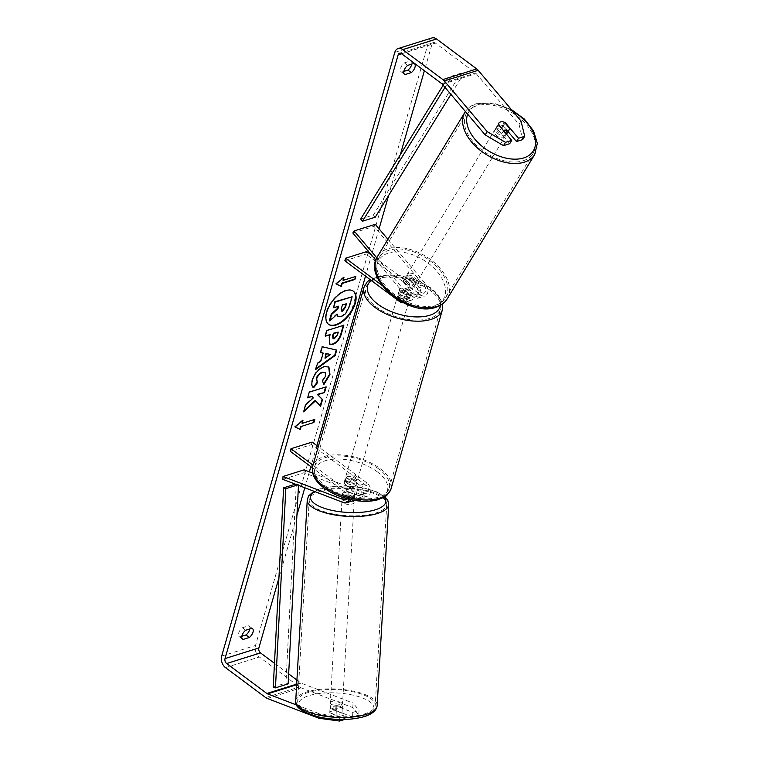 <?xml version="1.0" encoding="UTF-8"?>
<svg xmlns="http://www.w3.org/2000/svg" width="759" height="759" viewBox="0 0 759 759"><rect width="100%" height="100%" fill="white"/><g stroke="black" fill="none" stroke-linecap="round" stroke-linejoin="round"><path stroke-width="0.57" stroke-dasharray="3.79 2.85" d="M403.285 281.912L410.486 290.431A4.298 2.97 72.6 0 1 411.833 294.549A4.298 2.97 72.6 0 1 410.031 297.414A4.298 2.97 72.6 0 1 407.716 296.892L399.329 290.65A6.129 3.064 -164 0 1 399.338 289.767A6.129 3.064 -164 0 1 406.103 288.524L414.48 294.767A4.298 2.97 -107.4 0 0 416.795 295.289A4.298 2.97 -107.4 0 0 418.607 292.424A4.298 2.97 -107.4 0 0 417.26 288.306L410.05 279.786A6.129 3.786 31.2 0 0 405.202 279.113A6.129 3.786 31.2 0 0 403.627 280.27A6.129 3.786 31.2 0 0 403.285 281.912L404.528 279.843L411.739 288.373A7.362 5.085 72.6 0 1 414.053 295.431A7.362 5.085 72.6 0 1 410.942 300.346A7.362 5.085 72.6 0 1 406.985 299.454L398.598 293.202A6.129 3.064 -164 0 1 398.598 292.319A6.129 3.064 -164 0 1 405.363 291.077L413.75 297.319A7.362 5.085 -107.4 0 0 417.716 298.221A7.362 5.085 -107.4 0 0 420.818 293.306A7.362 5.085 -107.4 0 0 418.513 286.247L411.302 277.718A6.129 3.786 31.2 0 0 406.444 277.044A6.129 3.786 31.2 0 0 404.87 278.211A6.129 3.786 31.2 0 0 404.528 279.843M387.925 239.313L425.704 283.989A7.362 5.085 72.6 0 1 428.01 291.048A7.362 5.085 72.6 0 1 424.907 295.963A7.362 5.085 72.6 0 1 420.941 295.061L366.028 254.132L366.758 251.58M376.787 257.804L404.547 290.631A7.362 5.085 72.6 0 1 406.862 297.689A7.362 5.085 72.6 0 1 403.75 302.604A7.362 5.085 72.6 0 1 403.228 302.727M375.809 260.185L403.295 292.689A4.298 2.97 72.6 0 1 404.642 296.816A4.298 2.97 72.6 0 1 402.839 299.672A4.298 2.97 72.6 0 1 400.524 299.15L382.1 285.422M352.831 233.013L373.988 226.372L424.452 286.048A4.298 2.97 72.6 0 1 425.799 290.166A4.298 2.97 72.6 0 1 423.987 293.031A4.298 2.97 72.6 0 1 421.672 292.509L371.549 255.147M344.871 260.773L366.028 254.132M373.988 226.372L375.231 224.313M399.329 290.65L398.598 293.202M406.103 288.524L405.363 291.077M410.05 279.786L411.302 277.718M349.168 492.088A6.129 2.125 3.3 0 0 344.017 492.477A6.129 2.125 3.3 0 0 342.318 493.824A6.129 2.125 3.3 0 0 342.404 494.213L351.104 497.553A4.298 2.97 -107.4 0 0 352.622 497.629A4.298 2.97 -107.4 0 0 354.434 494.232A4.298 2.97 -107.4 0 0 352.356 489.953L343.969 483.701A6.129 3.064 -164 0 1 343.979 482.828A6.129 3.064 -164 0 1 350.743 481.576L359.121 487.828A4.298 2.97 72.6 0 1 361.208 492.107A4.298 2.97 72.6 0 1 359.387 495.504A4.298 2.97 72.6 0 1 357.868 495.428L349.168 492.088L349.007 494.963A6.129 2.125 3.3 0 0 343.846 495.352A6.129 2.125 3.3 0 0 342.157 496.69A6.129 2.125 3.3 0 0 342.233 497.088L350.933 500.418A7.362 5.085 -107.4 0 0 353.533 500.551M354.121 500.314A7.362 5.085 -107.4 0 0 356.626 494.289A7.362 5.085 -107.4 0 0 353.087 487.401L344.7 481.149A6.129 3.064 -164 0 1 344.709 480.276A6.129 3.064 -164 0 1 351.474 479.024L359.861 485.276A7.362 5.085 72.6 0 1 363.419 492.6A7.362 5.085 72.6 0 1 360.307 498.426A7.362 5.085 72.6 0 1 357.707 498.293L349.007 494.963M282.851 479.356L304.008 472.715L364.899 496.035A7.362 5.085 -107.4 0 0 367.498 496.168A7.362 5.085 -107.4 0 0 370.61 490.342A7.362 5.085 -107.4 0 0 367.052 483.018L318.296 446.671M349.235 499.308A7.362 5.085 -107.4 0 0 345.895 489.659L313.002 465.134M346.797 498.682A4.298 2.97 -107.4 0 0 345.165 492.211L312.366 467.762M312.661 473.094L365.06 493.17A4.298 2.97 -107.4 0 0 366.578 493.246A4.298 2.97 -107.4 0 0 368.4 489.849A4.298 2.97 -107.4 0 0 366.312 485.57L311.399 444.641L312.129 442.08M290.251 451.282L311.399 444.641M304.169 469.84L304.008 472.715M343.969 483.701L344.7 481.149M350.743 481.576L351.474 479.024M342.404 494.213L342.233 497.088M331.854 704.361A6.129 2.125 3.3 0 0 330.156 705.709A6.129 2.125 3.3 0 0 333.941 707.91A6.129 2.125 3.3 0 0 340.706 707.758A6.129 2.125 3.3 0 0 342.404 706.411A6.129 2.125 3.3 0 0 338.618 704.2A6.129 2.125 3.3 0 0 331.854 704.361M335.687 710.803A6.129 2.125 3.3 0 0 331.455 711.249A6.129 2.125 3.3 0 0 329.767 712.597A6.129 2.125 3.3 0 0 329.757 712.663L336.085 715.092A6.129 2.125 3.3 0 0 340.317 714.646A6.129 2.125 3.3 0 0 342.005 713.299A6.129 2.125 3.3 0 0 342.005 713.232L335.687 710.803L335.981 705.642A6.129 2.125 3.3 0 1 342.309 708.062L342.005 713.232M336.085 715.092L336.379 709.921A6.129 2.125 3.3 0 1 330.061 707.502L329.757 712.663M353.77 500.466A6.129 2.125 3.3 0 0 354.273 499.688A6.129 2.125 3.3 0 0 350.478 497.487A6.129 2.125 3.3 0 0 343.723 497.648A6.129 2.125 3.3 0 0 342.024 498.986A6.129 2.125 3.3 0 0 350.876 501.386M352.869 495.874A6.129 2.125 3.3 0 0 354.567 494.526A6.129 2.125 3.3 0 0 354.567 494.451L354.368 497.904A6.129 2.125 3.3 0 0 348.049 495.475L348.239 492.031A6.129 2.125 3.3 0 0 344.017 492.477A6.129 2.125 3.3 0 0 342.318 493.824A6.129 2.125 3.3 0 0 342.318 493.891L342.119 497.335A6.129 2.125 3.3 0 0 348.447 499.764L348.647 496.31A6.129 2.125 3.3 0 0 352.869 495.874M348.239 492.031L354.567 494.451M348.647 496.31L342.318 493.891M330.061 707.502L336.379 709.921M342.309 708.062L335.981 705.642M354.368 497.904L348.049 495.475M342.119 497.335L348.447 499.764M352.413 503.91A6.129 2.125 3.3 0 0 354.102 502.562A6.129 2.125 3.3 0 0 350.316 500.361A6.129 2.125 3.3 0 0 343.552 500.513A6.129 2.125 3.3 0 0 341.863 501.86A6.129 2.125 3.3 0 0 345.649 504.061A6.129 2.125 3.3 0 0 352.413 503.91M340.876 704.883A6.129 2.125 3.3 0 0 342.565 703.536A6.129 2.125 3.3 0 0 338.78 701.335A6.129 2.125 3.3 0 0 332.015 701.487A6.129 2.125 3.3 0 0 330.326 702.834A6.129 2.125 3.3 0 0 334.112 705.035A6.129 2.125 3.3 0 0 340.876 704.883M364.481 713.925A38.823 13.482 3.3 0 0 375.202 705.415A38.823 13.482 3.3 0 0 351.227 691.458A38.823 13.482 3.3 0 0 308.41 692.445A38.823 13.482 3.3 0 0 297.689 700.965A38.823 13.482 3.3 0 0 321.664 714.921A38.823 13.482 3.3 0 0 364.481 713.925M319.947 491.471A38.823 13.482 3.3 0 0 309.226 499.991A38.823 13.482 3.3 0 0 333.201 513.947A38.823 13.482 3.3 0 0 376.009 512.951A38.823 13.482 3.3 0 0 386.739 504.441A38.823 13.482 3.3 0 0 362.764 490.475A38.823 13.482 3.3 0 0 319.947 491.471M353.163 291.067A20.683 10.816 126.7 0 0 352.954 290.906A20.683 10.816 126.7 0 0 338.495 294.198A20.683 10.816 126.7 0 0 326.323 311.977A20.683 10.816 126.7 0 0 328.23 324.084A20.683 10.816 126.7 0 0 328.438 324.235M521.025 120.985L519.023 124.286L476.178 73.623A3.681 2.543 -107.4 0 0 475.561 73.035L435.372 43.073A3.681 2.543 -107.4 0 0 433.389 42.627A3.681 2.543 -107.4 0 0 431.975 44.269L424.385 70.739M400.287 154.779L388.627 195.452M379.054 228.829L365.487 276.143M316.892 445.628L310.858 466.643M309.378 471.832L304.805 487.762M296.93 515.238L278.914 578.064M431.918 37.95A8.586 5.93 -107.4 0 0 428.626 41.764L255.517 645.463A8.586 5.93 -107.4 0 0 259.331 656.99L299.52 686.942A8.586 5.93 -107.4 0 0 301.114 687.834L352.802 707.635L358.76 715.025L359.026 710.433L353.068 703.043L352.802 707.635M403.835 71.393L401.71 72.067A6.129 3.207 -53.3 0 1 401.207 71.801A6.129 3.207 -53.3 0 1 404.338 62.874L410.572 60.919A6.129 3.207 -53.3 0 1 411.074 61.175A6.129 3.207 -53.3 0 1 411.795 64.079M249.815 628.964A6.129 3.207 126.7 0 0 249.094 626.052A6.129 3.207 126.7 0 0 248.591 625.796L242.368 627.75A6.129 3.207 126.7 0 0 239.227 636.687A6.129 3.207 126.7 0 0 239.73 636.943L241.855 636.27M274.473 663.309L288.667 673.888M296.921 680.045L300.697 682.853A3.681 2.543 -107.4 0 0 301.38 683.233L353.068 703.043M296.636 705.016L319.226 713.669L339.842 716.458L346.047 714.504L330.108 708.403A6.129 2.125 -176.7 0 1 330.023 708.005A6.129 2.125 -176.7 0 1 336.873 706.278L352.821 712.378L352.555 716.97L358.76 715.025M344.614 719.466L345.781 719.096L329.842 712.995A6.129 2.125 3.3 0 1 329.767 712.597L330.023 708.005M352.555 716.97L336.617 710.87A6.129 2.125 3.3 0 0 329.767 712.597L330.156 705.709M352.821 712.378L359.026 710.433M346.047 714.504L345.781 719.096M339.842 716.458L339.662 719.485M509.725 143.688L496.519 128.062A6.129 3.786 -148.8 0 1 496.86 126.421A6.129 3.786 -148.8 0 1 498.435 125.263A6.129 3.786 -148.8 0 1 503.283 125.937L508.065 131.592M519.023 124.286L522.704 139.609M496.519 128.062L498.521 124.761M319.036 717.084L319.226 713.669M503.283 125.937L505.058 123.005M407.697 65.369L404.338 62.874M404.168 73.898L401.71 72.067M413.921 63.414L410.572 60.919M336.873 706.278L336.617 710.87M330.108 708.403L329.842 712.995M245.717 630.245L242.368 627.75M242.187 638.774L239.73 636.943M251.95 628.291L248.591 625.796M351.74 296.465L348.96 306.143L345.212 313.391L340.744 316.446L337.964 316.437M336.778 314.511L336.692 313.884L329.378 320.621M338.153 306.332L333.154 307.461M295.147 426.928L294.644 426.681L295.061 426.994M294.644 426.681L302.556 420.012L302.974 420.325M302.556 420.012L302.3 420.894M301.674 423.076L314.786 419.404M314.226 419.585L314.368 419.091M342.679 280.071L355.791 276.399M355.373 276.086L355.231 276.58M343.305 277.889L343.561 277.007L335.649 283.676L336.066 283.989M335.649 283.676L336.152 283.913M320.659 352.385L320.175 352.29L320.592 352.603M320.175 352.29L321.844 346.446L322.262 346.759M321.844 346.446L336.721 350.089M315.972 368.694L315.336 369.159L315.753 369.472M315.336 369.159L317.063 363.125L317.48 363.438M317.063 363.125L320.488 360.705L320.915 361.018M320.488 360.705L322.765 352.783M324.586 357.935L330.013 354.178M329.577 344.026L328.903 337.176L329.71 334.377M325.431 335.715L324.871 335.895L325.298 336.199M324.871 335.895L326.493 330.231L326.92 330.544M326.493 330.231L343.836 325.231M343.419 324.918L343.277 325.402M333.011 338.505L333.932 338.438L337.091 334.472L337.859 331.816M315.127 400.505L320.602 406.264M311.579 396.141L312.898 397.621L305.137 404.727L303.6 411.843M303.183 411.53L303.875 410.894M325.611 387.033L308.828 391.853L307.623 397.83M307.205 397.517L307.765 397.346M313.268 387.451L313.249 387.469C311.37 386.502 310.962 383.883 312.025 379.623C314.264 373.067 318.182 368.646 323.799 366.341L328.685 366.844M323.742 383.921L323.96 384.424M323.543 384.111L322.452 381.018M322.034 380.705L325.298 375.62L324.956 372.489M345.905 303.904L341.977 304.691L340.895 308.439L341.265 310.905M497.43 126.914A6.129 3.786 31.2 0 0 495.855 128.072A6.129 3.786 31.2 0 0 497.904 133.612A6.129 3.786 31.2 0 0 504.773 135.595A6.129 3.786 31.2 0 0 506.348 134.428A6.129 3.786 31.2 0 0 504.299 128.897A6.129 3.786 31.2 0 0 497.43 126.914M503.54 130.7L501.509 134.039A6.129 3.786 31.2 0 1 496.272 127.844L498.521 124.134M504.441 122.275L502.192 125.985A6.129 3.786 31.2 0 1 507.439 132.18L509.687 128.47M407.45 275.394A6.129 3.786 31.2 0 0 405.875 276.561A6.129 3.786 31.2 0 0 407.925 282.092A6.129 3.786 31.2 0 0 414.784 284.075A6.129 3.786 31.2 0 0 416.359 282.917A6.129 3.786 31.2 0 0 414.31 277.377A6.129 3.786 31.2 0 0 407.45 275.394M408.532 287.481A6.129 3.786 31.2 0 0 412.535 287.794A6.129 3.786 31.2 0 0 414.11 286.627A6.129 3.786 31.2 0 0 414.452 285.621L415.951 283.145A6.129 3.786 31.2 0 0 410.704 276.95L409.205 279.416A6.129 3.786 31.2 0 0 405.202 279.113A6.129 3.786 31.2 0 0 403.627 280.27A6.129 3.786 31.2 0 0 403.285 281.276L404.784 278.809A6.129 3.786 31.2 0 0 410.031 285.004L408.532 287.481L403.285 281.276M409.205 279.416L414.452 285.621M496.272 127.844L501.509 134.039M507.439 132.18L502.192 125.985M415.951 283.145L410.704 276.95M404.784 278.809L410.031 285.004M408.693 273.335A6.129 3.786 31.2 0 0 407.118 274.492A6.129 3.786 31.2 0 0 409.167 280.033A6.129 3.786 31.2 0 0 416.036 282.016A6.129 3.786 31.2 0 0 417.611 280.858A6.129 3.786 31.2 0 0 415.562 275.318A6.129 3.786 31.2 0 0 408.693 273.335M496.187 128.973A6.129 3.786 31.2 0 0 494.612 130.14A6.129 3.786 31.2 0 0 496.661 135.671A6.129 3.786 31.2 0 0 503.521 137.654A6.129 3.786 31.2 0 0 505.096 136.497A6.129 3.786 31.2 0 0 503.046 130.956A6.129 3.786 31.2 0 0 496.187 128.973M523.084 160.785A38.823 23.984 31.2 0 0 533.055 153.432A38.823 23.984 31.2 0 0 520.086 118.395A38.823 23.984 31.2 0 0 476.624 105.843A38.823 23.984 31.2 0 0 466.652 113.195A38.823 23.984 31.2 0 0 479.622 148.233A38.823 23.984 31.2 0 0 523.084 160.785M435.6 305.146A38.823 23.984 31.2 0 0 445.571 297.794A38.823 23.984 31.2 0 0 432.592 262.756A38.823 23.984 31.2 0 0 389.13 250.204A38.823 23.984 31.2 0 0 379.168 257.557A38.823 23.984 31.2 0 0 392.137 292.594A38.823 23.984 31.2 0 0 435.6 305.146M346.958 481.253A6.129 3.064 16 0 0 353.058 483.312A6.129 3.064 16 0 0 357.081 481.614A6.129 3.064 16 0 0 355.421 478.597A6.129 3.064 16 0 0 349.32 476.529A6.129 3.064 16 0 0 345.298 478.227A6.129 3.064 16 0 0 346.958 481.253M349.908 487.676A6.129 3.064 16 0 0 355.762 486.206A6.129 3.064 16 0 0 355.829 485.817L356.702 482.752A6.129 3.064 16 0 0 354.984 480.124A6.129 3.064 16 0 0 350.715 478.293L349.842 481.358A6.129 3.064 16 0 0 343.979 482.828A6.129 3.064 16 0 0 343.912 483.217L349.908 487.676L350.781 484.612A6.129 3.064 16 0 1 346.521 482.781A6.129 3.064 16 0 1 344.795 480.153L343.912 483.217M355.829 485.817L349.842 481.358M399.68 297.386A6.129 3.064 16 0 0 405.78 299.444A6.129 3.064 16 0 0 409.803 297.746A6.129 3.064 16 0 0 408.143 294.729A6.129 3.064 16 0 0 402.042 292.661A6.129 3.064 16 0 0 398.02 294.369A6.129 3.064 16 0 0 399.68 297.386M411.188 292.756L410.306 295.82A6.129 3.064 16 0 0 408.579 293.192A6.129 3.064 16 0 0 404.319 291.361L405.202 288.297A6.129 3.064 16 0 0 399.338 289.767A6.129 3.064 16 0 0 399.272 290.156L405.259 294.615A6.129 3.064 16 0 0 411.122 293.145A6.129 3.064 16 0 0 411.188 292.756L405.202 288.297M405.259 294.615L404.386 297.68A6.129 3.064 16 0 1 400.126 295.849A6.129 3.064 16 0 1 398.399 293.221L399.272 290.156M398.399 293.221L404.386 297.68M410.306 295.82L404.319 291.361M356.702 482.752L350.715 478.293M344.795 480.153L350.781 484.612M347.688 478.692A6.129 3.064 16 0 0 353.789 480.76A6.129 3.064 16 0 0 357.821 479.062A6.129 3.064 16 0 0 356.151 476.035A6.129 3.064 16 0 0 350.051 473.977A6.129 3.064 16 0 0 346.028 475.675A6.129 3.064 16 0 0 347.688 478.692M398.949 299.938A6.129 3.064 16 0 0 405.05 301.997A6.129 3.064 16 0 0 409.073 300.298A6.129 3.064 16 0 0 407.412 297.281A6.129 3.064 16 0 0 401.312 295.223A6.129 3.064 16 0 0 397.289 296.921A6.129 3.064 16 0 0 398.949 299.938M429.955 290.204A38.823 19.392 16 0 0 391.35 277.149A38.823 19.392 16 0 0 365.857 287.908A38.823 19.392 16 0 0 376.398 307.016A38.823 19.392 16 0 0 415.012 320.061A38.823 19.392 16 0 0 440.495 309.311A38.823 19.392 16 0 0 429.955 290.204M378.703 468.958A38.823 19.392 16 0 0 340.089 455.912A38.823 19.392 16 0 0 314.606 466.671A38.823 19.392 16 0 0 325.146 485.779A38.823 19.392 16 0 0 363.76 498.824A38.823 19.392 16 0 0 389.244 488.065A38.823 19.392 16 0 0 378.703 468.958M443.161 85.226L448.104 77.219L460.789 73.234L373.39 215.015L360.696 219.009M375.221 217.207L373.39 215.015M448.104 77.219L449.926 79.401L462.62 75.416L450.922 94.401M449.926 79.401L445.002 87.399M460.789 73.234L462.62 75.416M295.365 484.147L296.304 483.853L285.925 683.053L288.145 683.878M273.24 687.037L285.925 683.053M297.547 484.982L298.524 484.678L296.304 483.853M298.486 485.343L298.524 484.678M418.513 286.247L425.704 283.989M404.547 290.631L411.739 288.373M413.75 297.319L420.941 295.061M417.26 288.306L424.452 286.048M414.48 294.767L421.672 292.509M400.524 299.15L407.716 296.892M399.794 301.712L406.985 299.454M403.295 292.689L410.486 290.431M343.742 502.676L350.933 500.418M357.707 498.293L364.899 496.035M359.861 485.276L367.052 483.018M359.121 487.828L366.312 485.57M357.868 495.428L365.06 493.17M345.165 492.211L352.356 489.953M345.895 489.659L353.087 487.401M346.626 498.957L351.104 497.553M295.725 700.851A40.787 14.155 -176.7 0 1 306.997 691.904A40.787 14.155 -176.7 0 1 351.977 690.861A40.787 14.155 -176.7 0 1 377.166 705.519M363.514 716.487A37.722 13.093 3.3 0 0 362.299 697.891A37.722 13.093 3.3 0 0 309.046 695.624A37.722 13.093 3.3 0 0 310.26 714.228A37.722 13.093 3.3 0 0 363.514 716.487M388.703 504.545A40.787 14.155 3.3 0 0 363.514 489.887A40.787 14.155 3.3 0 0 318.533 490.931A40.787 14.155 3.3 0 0 307.262 499.877M314.767 491.576A37.722 13.093 -176.7 0 1 320.915 488.91A37.722 13.093 -176.7 0 1 384.026 497.154M401.644 53.794L431.975 44.269M394.784 52.39L428.626 41.764M221.675 656.089L255.517 645.463M267.272 698.46L301.114 687.834M296.655 684.722L301.38 683.233M296.684 684.115L300.697 682.853M401.53 53.709L435.372 43.073M441.719 83.661L475.561 73.035M442.336 84.249L476.178 73.623M225.489 667.616L259.331 656.99M265.678 697.568L299.52 686.942M511.281 109.476L493.075 102.958L476.367 103.698C471.311 105.283 467.516 108.11 464.973 112.18A40.787 25.199 -148.8 0 1 475.447 104.448A40.787 25.199 -148.8 0 1 521.101 117.636A40.787 25.199 -148.8 0 1 534.734 154.457M512.515 110.928A37.722 23.301 31.2 0 0 478.531 104.562A37.722 23.301 31.2 0 0 467.648 114.182M447.25 298.809A40.787 25.199 31.2 0 0 433.617 261.997A40.787 25.199 31.2 0 0 387.963 248.81A40.787 25.199 31.2 0 0 377.489 256.533M433.693 306.427A37.722 23.301 -148.8 0 1 385.098 287.908A37.722 23.301 -148.8 0 1 388.542 253.041A37.722 23.301 -148.8 0 1 437.137 271.57A37.722 23.301 -148.8 0 1 433.693 306.427M363.978 287.367A40.787 20.37 -164 0 1 390.752 276.067A40.787 20.37 -164 0 1 431.311 289.777A40.787 20.37 -164 0 1 442.383 309.852M440.419 305.327A37.722 18.842 16 0 0 429.926 287.889A37.722 18.842 16 0 0 371.217 280.413M391.122 488.606A40.787 20.37 16 0 0 380.05 468.531A40.787 20.37 16 0 0 339.491 454.831A40.787 20.37 16 0 0 312.717 466.121M377.204 471.747A37.722 18.842 -164 0 1 376.967 499.137A37.722 18.842 -164 0 1 325.175 488.094A37.722 18.842 -164 0 1 325.412 460.704A37.722 18.842 -164 0 1 377.204 471.747M405.875 276.561L404.87 278.211M417.716 298.221L424.907 295.963M416.795 295.289L423.987 293.031M410.942 300.346L403.75 302.604M410.031 297.414L402.839 299.672M398.598 292.319L398.02 294.369M367.498 496.168L360.307 498.426M359.387 495.504L366.578 493.246M345.421 499.887L352.622 497.629M345.298 478.227L344.709 480.276M342.024 498.986L342.157 496.69M384.822 496.661L376.037 491.547L365.013 488.236L349.121 486.092L335.981 486.102L319.833 488.853L313.97 491.272M342.404 706.411L342.005 713.299M354.567 494.526L354.273 499.688M354.102 502.562L342.565 703.536M341.863 501.86L330.326 702.834M309.226 499.991L297.689 700.965M386.739 504.441L375.202 705.415M433.389 42.627L399.547 53.263M496.86 126.421L495.855 128.072M401.207 71.801L404.556 74.306M414.423 63.671L411.074 61.175M239.227 636.687L242.576 639.182M252.453 628.547L249.094 626.052M414.11 286.627L416.359 282.917M407.118 274.492L494.612 130.14M417.611 280.858L505.096 136.497M445.571 297.794L533.055 153.432M379.168 257.557L466.652 113.195M442.649 303.866L437.345 293.733L431.027 287.984L416.264 279.938L399.016 275.356L382.602 275.119L370.003 279.502M357.081 481.614L355.762 486.206M409.803 297.746L411.122 293.145M357.821 479.062L409.073 300.298M346.028 475.675L397.289 296.921M314.606 466.671L365.857 287.908M389.244 488.065L440.495 309.311"/><path stroke-width="1.14" d="M375.809 260.185L352.831 233.013L354.083 230.954L375.231 224.313L387.925 239.313M354.083 230.954L376.787 257.804M403.228 302.727A7.362 5.085 72.6 0 1 399.794 301.712L344.871 260.773L345.611 258.221L366.758 251.58L371.549 255.147M382.1 285.422L345.611 258.221M346.797 498.682A4.298 2.97 -107.4 0 1 345.421 499.887A4.298 2.97 -107.4 0 1 343.912 499.811L283.022 476.481L282.851 479.356L343.742 502.676A7.362 5.085 -107.4 0 0 346.341 502.809A7.362 5.085 -107.4 0 0 349.235 499.308M318.296 446.671L312.129 442.08L290.982 448.721L290.251 451.282L312.366 467.762M313.002 465.134L290.982 448.721M346.341 502.809L353.533 500.551A7.362 5.085 -107.4 0 0 354.121 500.314M283.022 476.481L304.169 469.84L312.661 473.094M350.876 501.386A6.129 2.125 3.3 0 0 352.574 501.035A6.129 2.125 3.3 0 0 353.77 500.466M328.438 324.235A20.683 10.816 126.7 0 0 342.869 320.649A20.683 10.816 126.7 0 0 354.861 303.012A20.683 10.816 126.7 0 0 353.163 291.067M355.278 303.325A20.683 10.816 126.7 0 0 353.371 291.219A20.683 10.816 126.7 0 0 338.912 294.511A20.683 10.816 126.7 0 0 326.74 312.291A20.683 10.816 126.7 0 0 328.647 324.397A20.683 10.816 126.7 0 0 343.106 321.104A20.683 10.816 126.7 0 0 355.278 303.325M424.385 70.739L400.287 154.779M388.627 195.452L379.054 228.829M365.487 276.143L316.892 445.628M310.858 466.643L309.378 471.832M304.805 487.762L296.93 515.238M278.914 578.064L258.866 647.958A3.681 2.543 -107.4 0 0 260.508 652.901L274.473 663.309M485.181 134.912L487.183 131.62L505.522 142.331L503.521 145.633L485.181 134.912L442.336 84.249A3.681 2.543 -107.4 0 0 441.719 83.661L401.53 53.709A3.681 2.543 -107.4 0 0 399.547 53.263A3.681 2.543 -107.4 0 0 398.133 54.895L225.025 658.584A3.681 2.543 -107.4 0 0 226.666 663.527L266.855 693.479A3.681 2.543 -107.4 0 0 267.538 693.868L296.636 705.016M315.545 400.818L320.602 406.264L322.528 399.557L317.679 394.671L324.539 392.517L326.171 386.853L309.245 392.166L307.623 397.83L311.996 396.454L313.315 397.934L305.554 405.04L303.6 411.843L315.545 400.818L315.127 400.505L303.875 410.894M320.915 361.018L323.182 353.096L320.592 352.603L322.262 346.759L336.721 350.089L335.174 355.506L315.753 369.472L317.48 363.438L320.915 361.018M405.059 74.562A6.129 3.207 -53.3 0 1 404.556 74.306A6.129 3.207 -53.3 0 1 407.697 65.369L413.921 63.414A6.129 3.207 -53.3 0 1 414.423 63.671A6.129 3.207 -53.3 0 1 414.993 67.266A6.129 3.207 -53.3 0 1 411.283 72.608L405.059 74.562L404.168 73.898M243.079 639.439L249.313 637.484A6.129 3.207 126.7 0 0 253.013 632.143A6.129 3.207 126.7 0 0 252.453 628.547A6.129 3.207 126.7 0 0 251.95 628.291L245.717 630.245A6.129 3.207 126.7 0 0 242.576 639.182A6.129 3.207 126.7 0 0 243.079 639.439L242.187 638.774M300.336 429.518L295.061 426.994L302.974 420.325L302.091 423.389L314.786 419.404L313.903 422.469L301.219 426.454L300.336 429.518L295.147 426.928M343.096 280.384L343.979 277.32L336.066 283.989L341.341 286.513L342.224 283.449L354.908 279.464L355.791 276.399L343.096 280.384L343.305 277.889M332.945 344.339L329.776 344.197L329.321 337.489L330.127 334.681L325.298 336.199L326.92 330.544L343.836 325.231L341.332 333.979C339.662 339.434 336.873 342.888 332.945 344.339L329.577 344.026M313.666 387.783C311.788 386.815 311.38 384.196 312.442 379.936C314.681 373.381 318.6 368.959 324.216 366.654L328.903 366.995L329.975 374.642L323.96 384.424L322.452 381.018L325.715 375.933L325.184 372.631L322.594 372.479C319.757 373.542 317.784 375.639 316.674 378.769L317.404 382.735L313.666 387.783M249.313 637.484L245.954 634.989A6.129 3.207 126.7 0 0 249.664 629.638A6.129 3.207 126.7 0 0 249.815 628.964M411.795 64.079A6.129 3.207 -53.3 0 1 411.634 64.762A6.129 3.207 -53.3 0 1 407.934 70.113L403.835 71.393M411.283 72.608L407.934 70.113M487.183 131.62L444.338 80.947A8.586 5.93 -107.4 0 0 442.886 79.572L402.697 49.62A8.586 5.93 -107.4 0 0 398.077 48.576A8.586 5.93 -107.4 0 0 394.784 52.39L221.675 656.089A8.586 5.93 -107.4 0 0 225.489 667.616L265.678 697.568A8.586 5.93 -107.4 0 0 267.272 698.46L318.96 718.261L319.036 717.084M241.855 636.27L245.954 634.989M508.065 131.592L516.5 141.563L522.704 139.609L524.706 136.307L521.025 120.985L478.179 70.321A8.586 5.93 -107.4 0 0 476.728 68.946L436.539 38.994A8.586 5.93 -107.4 0 0 431.918 37.95L398.077 48.576M288.667 673.888L296.921 680.045M339.662 719.485L339.577 721.05L318.96 718.261M339.577 721.05L344.614 719.466M503.521 145.633L509.725 143.688L511.727 140.387L505.522 142.331M516.5 141.563L518.501 138.261L505.285 122.635A6.129 3.786 31.2 0 0 500.437 121.962A6.129 3.786 31.2 0 0 498.862 123.119A6.129 3.786 31.2 0 0 498.521 124.761L511.727 140.387M518.501 138.261L524.706 136.307M337.964 316.437L336.778 314.511M338.153 306.332L337.575 308.334L331.256 314.074L329.378 320.621L329.804 320.934L331.683 314.387L338.002 308.647L338.713 306.162L333.571 307.774L335.203 302.101L352.157 296.778L349.387 306.456L345.63 313.704L341.114 316.769L338.163 316.607L337.11 314.198L329.804 320.934M333.571 307.774L334.785 301.788L352.157 296.778M302.3 420.894L302.091 423.389M301.219 426.454L313.903 422.469M313.486 422.156L314.226 419.585M300.792 426.141L299.919 429.205M355.231 276.58L354.908 279.464M336.152 283.913L340.924 286.2L341.806 283.135L342.224 283.449M341.806 283.135L354.491 279.151M320.659 352.385L323.182 353.096M336.246 349.975L334.747 355.193L335.174 355.506M334.747 355.193L315.972 368.694M330.431 354.491L325.886 353.381L325.004 358.248L330.431 354.491L326.313 353.694L325.004 358.248M325.431 335.715L330.127 334.681M343.277 325.402L340.905 333.675C339.245 339.121 336.455 342.575 332.527 344.036M338.277 332.129L333.799 333.533L333.192 338.694L334.349 338.751L337.508 334.785L338.277 332.129L333.381 333.22L332.613 335.905L333.011 338.505M307.765 397.346L311.996 396.454M320.213 405.847L322.11 399.243L317.262 394.357L324.539 392.517M324.121 392.204L325.611 387.033M328.685 366.844L329.558 374.329L323.543 384.111M324.956 372.489L322.177 372.166C319.34 373.229 317.366 375.326 316.256 378.456L317.404 382.735M316.987 382.422L313.268 387.451M342.461 311.162L345.402 307.442L346.465 303.723L342.394 305.004L341.322 308.752L341.446 311.105L342.461 311.162L342.034 310.848L344.975 307.129L345.905 303.904M341.265 310.905L342.034 310.848M503.767 130.33A6.129 3.786 31.2 0 0 507.771 130.643A6.129 3.786 31.2 0 0 509.346 129.485A6.129 3.786 31.2 0 0 509.687 128.47L504.441 122.275A6.129 3.786 31.2 0 0 500.437 121.962A6.129 3.786 31.2 0 0 498.862 123.119A6.129 3.786 31.2 0 0 498.521 124.134L503.54 130.7M443.161 85.226L360.696 219.009L362.527 221.192L375.221 217.207L450.922 94.401M445.002 87.399L362.527 221.192M283.61 487.838L285.83 488.663L275.451 687.863L273.24 687.037L283.61 487.838L295.365 484.147M285.83 488.663L297.547 484.982M275.451 687.863L288.145 683.878L298.486 485.343M343.912 499.811L346.626 498.957M377.166 705.519A40.787 14.155 -176.7 0 1 365.895 714.466A40.787 14.155 -176.7 0 1 320.915 715.509A40.787 14.155 -176.7 0 1 295.725 700.851L307.262 499.877A40.787 14.155 3.3 0 0 332.451 514.536A40.787 14.155 3.3 0 0 377.432 513.492A40.787 14.155 3.3 0 0 388.703 504.545L377.166 705.519C376.692 710.234 372.498 713.915 364.595 716.543C351.284 720.234 336.313 720.462 319.691 717.227C302.329 712.397 294.34 706.933 295.725 700.851M384.026 497.154A37.722 13.093 -176.7 0 1 375.382 509.773A37.722 13.093 -176.7 0 1 326.199 508.891A37.722 13.093 -176.7 0 1 314.767 491.576M398.133 54.895L401.644 53.794M225.025 658.584L258.866 647.958M267.538 693.868L296.655 684.722M266.855 693.479L296.684 684.115M226.666 663.527L260.508 652.901M444.338 80.947L478.179 70.321M442.886 79.572L476.728 68.946M402.697 49.62L436.539 38.994M464.973 112.18L377.489 256.533A40.787 25.199 31.2 0 0 391.113 293.353A40.787 25.199 31.2 0 0 436.776 306.541A40.787 25.199 31.2 0 0 447.25 298.809L534.734 154.457A40.787 25.199 -148.8 0 1 524.26 162.179A40.787 25.199 -148.8 0 1 478.606 148.992A40.787 25.199 -148.8 0 1 464.973 112.18L465.39 111.516M467.648 114.182A37.722 23.301 31.2 0 0 483.151 147.132A37.722 23.301 31.2 0 0 523.672 157.948A37.722 23.301 31.2 0 0 512.515 110.928M442.383 309.852A40.787 20.37 -164 0 1 415.609 321.152A40.787 20.37 -164 0 1 375.05 307.442A40.787 20.37 -164 0 1 363.978 287.367L312.717 466.121A40.787 20.37 16 0 0 323.789 486.206A40.787 20.37 16 0 0 364.358 499.906A40.787 20.37 16 0 0 391.122 488.606L442.383 309.852L442.649 303.866M371.217 280.413A37.722 18.842 16 0 0 377.897 304.226A37.722 18.842 16 0 0 416.463 316.93A37.722 18.842 16 0 0 440.419 305.327M388.703 504.545L387.83 500.466L384.822 496.661M313.97 491.272L308.59 495.921L307.262 499.877M377.489 256.533C362.233 278.951 408.778 317.461 435.856 307.291C440.913 305.706 444.708 302.879 447.25 298.809M506.348 134.428L509.346 129.485M534.734 154.457L537.325 143.328L533.549 130.918L524.355 119.059L511.281 109.476M391.122 488.606C385.952 498.938 383.684 496.728 378.314 499.602C372.109 501.424 364.918 501.794 356.749 500.712C344.188 498.881 333.296 494.64 324.074 487.999C314.909 481.168 311.124 473.882 312.717 466.121M370.003 279.502L367.214 281.836L363.978 287.367"/></g></svg>
